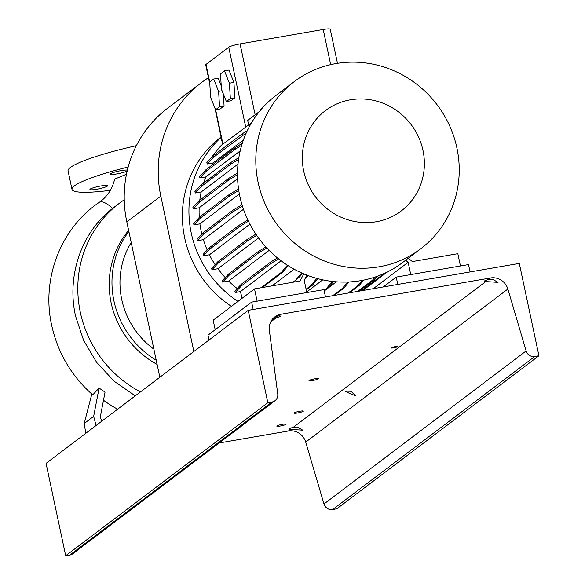 <?xml version="1.0" encoding="UTF-8"?>
<svg xmlns="http://www.w3.org/2000/svg" width="585" height="585" viewBox="0 0 585 585"><rect width="100%" height="100%" fill="white"/><g stroke="black" fill="none" stroke-linecap="round" stroke-linejoin="round"><path stroke-width="0.88" d="M126.477 174.25L115.333 178.827L114.506 179.807C112.232 188.853 107.596 196.048 100.613 201.379L99.296 202.33A30.968 9.353 55.4 0 1 112.612 208.399C81.498 232.223 66.434 275.703 75.56 316.097L83.633 340.426L96.73 362.488L114.251 381.303L135.274 395.848M100.978 185.964A9.053 1.207 -12 0 1 107.647 185.737A9.053 1.207 -12 0 1 96.613 189.269A9.053 1.207 -12 0 1 89.936 189.496A9.053 1.207 -12 0 1 100.978 185.964M127.164 171.076A9.053 1.207 -12 0 1 116.912 173.899A9.053 1.207 -12 0 1 110.243 174.125A9.053 1.207 -12 0 1 121.278 170.593A9.053 1.207 -12 0 1 127.398 170.081M101.6 421.332L100.357 416.652L105.051 392.089L99.07 388.074L92.759 394.897C71.509 376.104 57.82 352.909 51.685 325.326C41.228 278.986 60.599 228.304 99.296 202.33A30.968 9.353 55.4 0 0 99.194 202.403M117.622 409.2A123.216 117.446 -127.1 0 1 103.494 400.242M140.451 391.928A113.388 108.079 -127.1 0 1 119.413 203.229A113.388 108.079 -127.1 0 1 124.239 199.792M119.413 203.229L112.612 208.399M156.232 360.228A88.138 84.013 -127.1 0 1 128.861 231.47M157.116 364.404A88.138 84.013 -127.1 0 1 128.634 230.395M153.884 349.179A79.904 76.16 -127.1 0 1 131.215 242.519M110.338 190.337A78.609 10.493 -12 0 1 71.992 189.357A78.609 10.493 -12 0 1 128.181 167.003M71.992 189.357L68.065 170.886A78.609 10.493 -12 0 1 136.363 145.68M85.805 433.295L84.203 423.525L93.666 416.359L99.07 388.074M96.094 425.507L93.666 416.359M84.203 423.525L91.823 394.071M159.844 377.237L126.821 221.869A118.155 112.62 -127.1 0 1 167.559 108.262L201.554 82.522A118.155 112.62 -127.1 0 1 208.457 77.71M193.847 351.497L160.816 196.129A118.155 112.62 -127.1 0 1 201.554 82.522M422.992 150.447A62.887 59.948 52.9 0 0 350.393 99.808A62.887 59.948 52.9 0 0 303.71 171.098A62.887 59.948 52.9 0 0 376.309 221.737A62.887 59.948 52.9 0 0 422.992 150.447M456.922 147.976A104.81 99.911 52.9 0 0 294.255 81.622A104.81 99.911 52.9 0 0 258.117 182.403A104.81 99.911 52.9 0 0 420.783 248.757A104.81 99.911 52.9 0 0 456.922 147.976M294.255 81.622L275.966 95.465A104.81 99.911 52.9 0 0 239.828 196.246A104.81 99.911 52.9 0 0 402.495 262.599L420.783 248.757M221.071 137.029L220.837 137.204A104.81 99.911 52.9 0 0 184.699 237.985A104.81 99.911 52.9 0 0 231.426 306.379M221.145 137.402A104.81 99.911 52.9 0 0 191.244 233.027A104.81 99.911 52.9 0 0 237.971 301.421M460.453 265.978L457.836 253.693L412.352 261.568L408.308 258.204M405.639 260.223L408.14 262.299L410.75 274.584M408.14 262.299L373.274 288.69M257.122 301.18L254.512 288.895L299.995 281.019L303.805 273.875M302.577 273.349L300.134 276.274L293.414 282.16M254.512 288.895L213.167 320.2L215.192 329.721M306.957 275.147L304.215 280.288L306.825 292.573M308.405 275.696L305.487 277.897M219.558 106.733L218.607 91.37L213.671 79.026L209.693 82.032L210.644 97.395L215.58 109.746L219.558 106.733L224.077 105.951L223.331 93.951M218.607 91.37L222.066 90.77M221.232 85.863L218.19 78.244L213.671 79.026M215.58 109.746L220.099 108.964L224.077 105.951M209.818 84.108L205.723 64.825A9.528 1.272 -12 0 1 206.008 64.408L228.75 47.195A9.528 1.272 -12 0 1 240.077 43.89L323.22 29.491A9.528 1.272 -12 0 1 330.24 29.25L337.486 63.326M234.877 97.775L233.92 82.419L228.984 70.068L224.464 70.851L220.486 73.864L221.444 89.22L226.38 101.571L230.892 100.788L234.877 97.775L230.358 98.558L229.4 83.202L233.92 82.419M238.015 164.1L201.181 191.982A94.331 89.914 52.9 0 0 199.785 200.245M249.919 224.128L209.43 254.782A94.331 89.914 52.9 0 0 215.105 264.625M243.411 140.005L213.101 162.952A94.331 89.914 52.9 0 0 211.521 165.526M269.158 250.38L228.625 281.063A94.331 89.914 52.9 0 0 237.217 288.551M294.131 269.195L272.135 285.846M243.477 209.306L203.361 239.674A94.331 89.914 52.9 0 0 207.214 250.044M240.201 150.893L205.869 176.882A94.331 89.914 52.9 0 0 203.595 183.068M336.375 281.802L324.222 291.008L327.922 288.193L326.503 288.442L324.068 290.284M258.555 237.963L217.942 268.712A94.331 89.914 52.9 0 0 225.232 277.568M237.605 178.71L199.171 207.799A94.331 89.914 52.9 0 0 199.288 217.437M322.737 279.842L306.701 291.981M239.375 193.979L199.909 223.858A94.331 89.914 52.9 0 0 201.847 234.197M246.234 132.985L213.488 157.263L207.17 163.983L213.101 162.952M207.17 163.983L206.863 162.528L213.181 155.815L242.504 133.614L247.287 130.711M251.543 122.762L221.218 145.343L212.311 156.019L212.435 156.605M222.402 143.31L222.183 144.612M242.117 298.284L240.435 291.593L281.107 260.8M278.599 258.855L270.826 263.579L241.495 285.787L235.177 292.5L240.435 291.593M235.177 292.5L234.87 291.052L241.188 284.339L270.511 262.131L277.444 257.919M266.848 247.981L258.285 253.188L228.954 275.389L222.636 282.102L228.625 281.063M222.636 282.102L222.329 280.654L228.647 273.941L257.97 251.733L265.882 246.928M256.676 235.316L247.601 240.83L218.271 263.038L211.96 269.751L217.942 268.712M211.96 269.751L211.653 268.303L217.964 261.583L247.294 239.382L255.886 234.161M248.442 221.218L239.104 226.892L209.774 249.1L203.463 255.813L209.43 254.782M203.463 255.813L203.149 254.365L209.467 247.645L238.797 225.444L247.835 219.953M242.417 206.095L233.035 211.792L203.712 233.993L197.394 240.706L203.361 239.674M197.394 240.706L197.086 239.258L203.397 232.545L232.728 210.337L241.993 204.713M238.753 190.403L229.591 195.975L200.26 218.176L193.949 224.889L199.909 223.858M193.949 224.889L193.642 223.441L199.953 216.728L229.283 194.52L238.534 188.904M237.51 174.659L228.867 179.909L199.536 202.117L193.218 208.83L199.171 207.799M193.218 208.83L192.911 207.382L199.229 200.67L228.559 178.462L237.517 173.021M238.585 159.412L230.878 164.093L201.547 186.301L195.236 193.013L201.181 191.982M195.236 193.013L194.929 191.566L201.24 184.853L230.57 162.645L238.863 157.606M241.685 145.285L235.579 148.992L206.249 171.2L199.931 177.913L205.869 176.882M199.931 177.913L199.624 176.465L205.942 169.745L235.272 147.544L242.307 143.266M259.33 111.596L247.682 120.415L248.574 124.634M262.687 107.655L260.34 109.439L260.493 110.177M229.4 83.202L224.464 70.851M226.38 101.571L230.358 98.558M229.591 195.975L229.283 194.52M200.26 218.176L199.953 216.728M375.117 277.034L372.455 280.222L357.72 291.381M376.82 276.449L373.873 279.981L372.455 280.222M373.873 279.981L359.139 291.14M316.836 278.409L310.781 285.663L306.109 289.202M317.83 278.672L312.2 285.421L310.781 285.663M312.2 285.421L306.262 289.919M301.692 272.954L295.644 280.208L292.953 282.241M296.105 280.127L295.644 280.208M362.225 280.39L357.808 285.677L348.068 293.056M363.68 280.105L359.227 285.436L357.808 285.677M359.227 285.436L349.486 292.807M228.867 179.909L228.559 178.462M199.536 202.117L199.229 200.67M247.601 240.83L247.294 239.382M218.271 263.038L217.964 261.583M332.36 281.422L326.503 288.442M333.472 281.546L327.922 288.193M384.243 273.451L361.406 290.745M387.16 272.069L362.824 290.496M235.579 148.992L235.272 147.544M206.249 171.2L205.942 169.745M233.035 211.792L232.728 210.337M203.712 233.993L203.397 232.545M270.826 263.579L270.511 262.131M241.495 285.787L241.188 284.339M288.193 265.7L282.957 271.974L262.409 287.527M242.256 298.182L241.861 298.328M287.403 265.195L281.539 272.222L260.99 287.776M282.957 271.974L281.539 272.222M258.285 253.188L257.97 251.733M228.954 275.389L228.647 273.941M242.819 135.062L242.504 133.614M213.488 157.263L213.181 155.815M239.104 226.892L238.797 225.444M209.774 249.1L209.467 247.645M230.878 164.093L230.57 162.645M201.547 186.301L201.24 184.853M347.702 282.014L342.342 288.442L332.748 295.71M348.96 281.963L343.761 288.2L342.342 288.442M343.761 288.2L334.167 295.462M383.175 286.972L396.221 277.1L468.512 264.581L470.077 271.93M396.221 277.1L397.785 284.442M209.02 340.017L207.989 335.176L251.63 302.131L323.929 289.612L325.487 296.961M251.63 302.131L253.195 309.48M348.762 393.01L355.578 395.884L351.058 391.27L344.814 391.087L348.762 393.01M312.529 380.542A4.768 0.636 168 0 0 318.335 378.685A4.768 0.636 168 0 0 314.825 378.802A4.768 0.636 168 0 0 309.012 380.667A4.768 0.636 168 0 0 312.529 380.542M297.56 412.981A4.768 0.636 168 0 0 303.374 411.116A4.768 0.636 168 0 0 299.856 411.24A4.768 0.636 168 0 0 294.05 413.098A4.768 0.636 168 0 0 297.56 412.981M280.332 426.019A4.768 0.636 168 0 0 286.145 424.162A4.768 0.636 168 0 0 282.628 424.279A4.768 0.636 168 0 0 276.822 426.143A4.768 0.636 168 0 0 280.332 426.019M393.705 347.841A3.334 0.446 168 0 0 397.771 346.539A3.334 0.446 168 0 0 395.314 346.627A3.334 0.446 168 0 0 391.248 347.929A3.334 0.446 168 0 0 393.705 347.841M297.165 427.006L302.789 430.18L290.54 429.383A6.669 0.892 -12 0 1 288.939 429.149A6.669 0.892 -12 0 1 293.18 427.379L297.165 427.006M273.897 317.648L278.752 315.871A6.669 0.892 -12 0 1 280.361 316.112A6.669 0.892 -12 0 1 276.113 317.874L272.325 319.176M492.416 279.191L498.047 282.358L485.791 281.568A6.669 0.892 -12 0 1 484.19 281.327A6.669 0.892 -12 0 1 488.438 279.564L492.416 279.191M538.939 355.768L534.785 356.492A7.62 7.269 -127.1 0 1 526.134 350.941L507.86 289.056A15.247 14.53 52.9 0 0 490.559 277.955L280.88 314.262A15.247 14.53 52.9 0 0 274.818 316.887A15.247 14.53 52.9 0 0 269.356 330.357L277.751 393.954A7.62 7.269 -127.1 0 1 271.988 401.997L267.842 402.714L65.695 555.75L46.061 463.378L248.208 310.342L519.304 263.404L538.939 355.768L336.792 508.804L332.638 509.528A7.62 7.269 -127.1 0 1 323.988 503.978L305.714 442.092A15.247 14.53 52.9 0 0 288.412 430.991L219.141 442.984M275.023 400.681L72.876 553.717A7.62 7.269 -127.1 0 1 69.849 555.033L65.695 555.75M267.842 402.714L248.208 310.342M160.816 196.129L126.821 221.869M228.75 47.195L245.671 126.828M206.008 64.408L209.744 81.995M215.638 109.739L222.936 144.049M240.077 43.89L255.148 114.762M323.22 29.491L330.686 64.642M280.88 314.262L278.752 315.871M276.113 317.874L270.65 322.013M490.559 277.955L488.438 279.564M507.86 289.056L305.714 442.092M290.54 429.383L288.412 430.991M485.791 281.568L293.18 427.379M271.988 401.997L69.849 555.033M526.134 350.941L323.988 503.978M534.785 356.492L332.638 509.528M214.914 108.079L222.614 144.29"/></g></svg>
